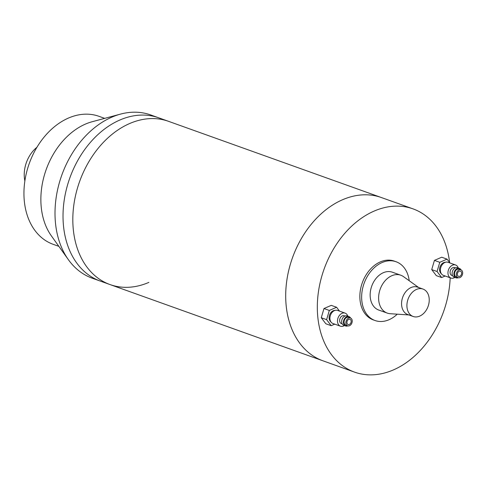 <?xml version="1.0" encoding="UTF-8"?>
<svg xmlns="http://www.w3.org/2000/svg" width="487" height="487" viewBox="0 0 487 487"><rect width="100%" height="100%" fill="white"/><g stroke="black" fill="none" stroke-linecap="round" stroke-linejoin="round"><path stroke-width="0.73" d="M449.604 262.481A86.698 63.407 109.7 0 0 413.013 208.868L168.514 121.324A86.698 63.407 109.7 0 0 129.676 123.521A86.698 63.407 109.7 0 0 73.616 206.671A86.698 63.407 109.7 0 0 110.056 284.578A86.698 63.407 109.7 0 0 148.9 282.375M158.713 117.817A86.698 63.407 109.7 0 0 119.875 120.015A86.698 63.407 109.7 0 0 63.815 203.158A86.698 63.407 109.7 0 0 100.261 281.066A86.698 63.407 -70.3 0 1 63.815 203.158A86.698 63.407 -70.3 0 1 119.875 120.015A86.698 63.407 -70.3 0 1 158.713 117.817L168.514 121.324A86.698 63.407 109.7 0 0 129.676 123.521A86.698 63.407 109.7 0 0 73.616 206.671A86.698 63.407 109.7 0 0 110.056 284.578L92.244 278.199A86.698 63.407 -70.3 0 1 68.399 259.699A86.698 63.407 -70.3 0 1 55.701 225.049A86.698 63.407 -70.3 0 1 111.858 117.148A86.698 63.407 -70.3 0 1 120.526 114.104A86.698 63.407 -70.3 0 1 150.696 114.944L158.713 117.817M104.693 118.365L98.958 116.314A67.973 49.711 109.7 0 0 45.334 135.636A67.973 49.711 109.7 0 0 24.484 202.635A67.973 49.711 109.7 0 0 53.132 244.304L58.866 246.355M120.526 114.104L92.232 121.713A67.973 49.711 109.7 0 0 41.407 208.692A67.973 49.711 109.7 0 0 51.36 235.854L68.399 259.699M36.921 147.299A27.747 20.29 109.7 0 0 34.553 149.424A27.747 20.29 109.7 0 0 24.861 180.981M413.013 208.868A86.698 63.407 109.7 0 0 374.022 211.133A86.698 63.407 109.7 0 0 318.102 294.306A86.698 63.407 109.7 0 0 354.554 372.123L322.936 360.8A86.698 63.407 109.7 0 1 286.484 282.984A86.698 63.407 109.7 0 1 342.404 199.81A86.698 63.407 109.7 0 1 381.388 197.545A86.698 63.407 109.7 0 0 342.55 199.743A86.698 63.407 109.7 0 0 286.49 282.892A86.698 63.407 109.7 0 0 322.936 360.8L110.056 284.578M409.226 280.743A31.211 22.828 109.7 0 0 396.083 261.744A31.211 22.828 109.7 0 0 382.052 262.56A31.211 22.828 109.7 0 0 361.92 292.504A31.211 22.828 109.7 0 0 375.045 320.519A31.211 22.828 109.7 0 0 389.076 319.703A31.211 22.828 109.7 0 0 397.252 314.176M396.083 261.744L394.306 261.111A31.211 22.828 109.7 0 0 380.268 261.927A31.211 22.828 109.7 0 0 360.137 291.865A31.211 22.828 109.7 0 0 373.261 319.88L375.045 320.519M354.554 372.123A86.698 63.407 109.7 0 0 393.539 369.858A86.698 63.407 109.7 0 0 450.177 277.791M413.165 316.489L407.82 314.572A14.567 10.653 -70.3 0 1 401.696 301.502A14.567 10.653 -70.3 0 1 411.089 287.525A14.567 10.653 -70.3 0 1 417.639 287.147L422.984 289.059A14.567 10.653 -70.3 0 1 429.108 302.135A14.567 10.653 -70.3 0 1 419.715 316.106A14.567 10.653 -70.3 0 1 413.165 316.489A14.567 10.653 -70.3 0 1 407.041 303.413A14.567 10.653 -70.3 0 1 416.434 289.442A14.567 10.653 -70.3 0 1 422.984 289.059M418.674 287.519L403.492 276.634A20.113 14.713 109.7 0 0 400.807 275.222A20.113 14.713 109.7 0 0 391.761 275.752A20.113 14.713 109.7 0 0 378.789 295.049A20.113 14.713 109.7 0 0 387.244 313.098A20.113 14.713 109.7 0 0 390.215 313.713L408.855 314.943M400.807 275.222L392.345 272.196A20.113 14.713 109.7 0 0 383.299 272.72A20.113 14.713 109.7 0 0 370.327 292.017A20.113 14.713 109.7 0 0 378.783 310.067L387.244 313.098M459.186 271.216A2.776 2.027 109.7 0 0 457.396 273.883A2.776 2.027 109.7 0 0 458.559 276.373A2.776 2.027 109.7 0 0 459.807 276.299A2.776 2.027 109.7 0 0 461.597 273.639A2.776 2.027 109.7 0 0 460.434 271.149A2.776 2.027 109.7 0 0 459.186 271.216M459.965 277.566A4.164 3.044 109.7 0 0 462.65 273.578A4.164 3.044 109.7 0 0 460.903 269.841A4.164 3.044 109.7 0 0 459.028 269.95A4.164 3.044 109.7 0 0 456.343 273.944A4.164 3.044 109.7 0 0 458.097 277.675A4.164 3.044 109.7 0 0 459.965 277.566M460.903 269.841L459.119 269.201A4.164 3.044 109.7 0 0 457.25 269.311A4.164 3.044 109.7 0 0 454.566 273.304A4.164 3.044 109.7 0 0 456.313 277.036L458.097 277.675M461.025 269.889A4.992 3.652 109.7 0 0 459.399 268.422A4.992 3.652 109.7 0 0 457.153 268.55A4.992 3.652 109.7 0 0 453.933 273.341A4.992 3.652 109.7 0 0 456.033 277.821A4.992 3.652 109.7 0 0 458.218 277.718M459.399 268.422L457.616 267.783A4.992 3.652 109.7 0 0 455.375 267.911A4.992 3.652 109.7 0 0 452.149 272.702A4.992 3.652 109.7 0 0 454.249 277.182L456.033 277.821M455.436 267.887L454.663 267.607A4.164 3.044 109.7 0 0 452.794 267.716A4.164 3.044 109.7 0 0 450.11 271.709A4.164 3.044 109.7 0 0 451.857 275.447L452.63 275.721M458.261 268.008A6.934 5.071 109.7 0 0 455.601 264.995A6.934 5.071 109.7 0 0 452.484 265.178A6.934 5.071 109.7 0 0 448.01 271.831A6.934 5.071 109.7 0 0 450.925 278.059A6.934 5.071 109.7 0 0 454.042 277.876A6.934 5.071 109.7 0 0 454.895 277.413M455.601 264.995L448.028 262.286A6.934 5.071 109.7 0 0 444.911 262.469A6.934 5.071 109.7 0 0 440.437 269.122A6.934 5.071 109.7 0 0 443.353 275.344L450.925 278.059M445.453 262.268A6.24 4.566 109.7 0 0 443.651 262.621A6.24 4.566 109.7 0 0 439.737 267.935A6.24 4.566 109.7 0 0 441.35 273.724M449.994 262.986L447.06 259.133L439.773 262.304L437.064 271.515L431.726 269.597L436.303 275.63L441.648 277.541L445.185 276.001M437.064 271.515L441.648 277.541M447.06 259.133L441.721 257.215L434.428 260.393L431.726 269.597M439.773 262.304L434.428 260.393M348.729 319.362A2.776 2.027 109.7 0 0 346.939 322.023A2.776 2.027 109.7 0 0 348.108 324.512A2.776 2.027 109.7 0 0 349.356 324.439A2.776 2.027 109.7 0 0 351.145 321.779A2.776 2.027 109.7 0 0 349.976 319.289A2.776 2.027 109.7 0 0 348.729 319.362M349.508 325.712A4.164 3.044 109.7 0 0 352.192 321.718A4.164 3.044 109.7 0 0 350.445 317.981A4.164 3.044 109.7 0 0 348.57 318.09A4.164 3.044 109.7 0 0 345.886 322.084A4.164 3.044 109.7 0 0 347.639 325.821A4.164 3.044 109.7 0 0 349.508 325.712M350.445 317.981L348.662 317.347A4.164 3.044 109.7 0 0 346.793 317.451A4.164 3.044 109.7 0 0 344.108 321.444A4.164 3.044 109.7 0 0 345.855 325.182L347.639 325.821M350.567 318.029A4.992 3.652 109.7 0 0 348.942 316.562A4.992 3.652 109.7 0 0 346.695 316.69A4.992 3.652 109.7 0 0 343.475 321.481A4.992 3.652 109.7 0 0 345.575 325.967A4.992 3.652 109.7 0 0 347.761 325.858M348.942 316.562L347.164 315.923A4.992 3.652 109.7 0 0 344.918 316.057A4.992 3.652 109.7 0 0 341.697 320.848A4.992 3.652 109.7 0 0 343.798 325.328L345.575 325.967M344.979 316.026L344.212 315.753A4.164 3.044 109.7 0 0 342.337 315.862A4.164 3.044 109.7 0 0 339.652 319.849A4.164 3.044 109.7 0 0 341.405 323.587L342.172 323.861M347.803 316.154A6.934 5.071 109.7 0 0 345.143 313.141A6.934 5.071 109.7 0 0 342.026 313.318A6.934 5.071 109.7 0 0 337.552 319.971A6.934 5.071 109.7 0 0 340.468 326.199A6.934 5.071 109.7 0 0 343.585 326.016A6.934 5.071 109.7 0 0 344.437 325.559M345.143 313.141L337.576 310.426A6.934 5.071 109.7 0 0 334.453 310.609A6.934 5.071 109.7 0 0 329.979 317.262A6.934 5.071 109.7 0 0 332.895 323.49L340.468 326.199M334.995 310.408A6.24 4.566 109.7 0 0 333.199 310.767A6.24 4.566 109.7 0 0 329.279 316.075A6.24 4.566 109.7 0 0 330.892 321.87M339.536 311.132L336.608 307.273L329.315 310.45L326.613 319.655L321.268 317.743L325.846 323.776L331.19 325.687L334.733 324.147M326.613 319.655L331.19 325.687M336.608 307.273L331.263 305.361L323.977 308.533L321.268 317.743M329.315 310.45L323.977 308.533"/></g></svg>
